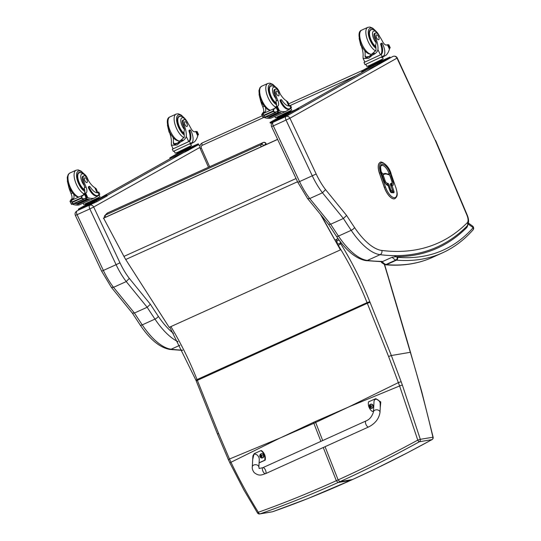<?xml version="1.0" encoding="UTF-8"?>
<svg xmlns="http://www.w3.org/2000/svg" width="541" height="541" viewBox="0 0 541 541"><rect width="100%" height="100%" fill="white"/><g stroke="black" fill="none" stroke-linecap="round" stroke-linejoin="round"><path stroke-width="0.81" d="M280.894 437.635L313.489 422.359A87.27 36.727 -114.3 0 1 313.861 423.299L280.028 438.027L230.98 462.264C239.176 479.441 248.292 496.104 258.327 512.266L257.489 512.949A2.191 2.191 0 0 0 259.721 513.95L272.306 511.806A2.191 1.975 -99.7 0 0 272.583 511.739C298.219 502.772 324.235 492.324 350.629 480.388L350.811 480.3M259.721 513.95A2.191 1.975 80.3 0 0 259.991 513.882A2.191 1.123 -109.2 0 1 258.327 512.266C283.876 503.164 309.878 492.641 336.326 480.712L338.044 482.525C311.63 494.474 285.614 504.922 259.991 513.882L272.583 511.739A2.191 1.129 -109.2 0 0 272.657 511.718A2.191 1.129 -109.2 0 1 272.657 511.718L308.289 498.396L352.624 479.482M169.766 327.109L195.937 380.215L217.489 434.085L228.417 459.749L229.479 459.018L230.98 462.264L229.905 462.954L243.815 489.842L257.496 512.949M348.248 407.163L315.295 421.54A87.27 36.727 -114.3 0 1 315.667 422.48L349.114 406.771L399.603 385.963L417.767 440.124L420.31 439.319L402.342 385.003A85.593 24.805 -110.6 0 1 401.158 381.703L391.339 355.525L370.044 302.311A85.35 35.922 -114.3 0 1 369.787 301.668A157.147 66.137 65.7 0 0 340.62 243.599L339.971 241.232M325.06 446.697L338.132 479.894L339.849 481.706C366.271 469.75 392.78 456.435 419.363 441.767A2.191 0.703 -119 0 1 417.767 440.124C391.116 454.643 364.566 467.897 338.132 479.894L336.326 480.712L323.254 447.515M431.955 439.623C405.351 454.298 378.849 467.613 352.441 479.569L350.629 480.388L338.044 482.525L339.849 481.706L352.536 479.536L374.575 469.257L407.589 452.722L432.049 439.596A2.191 0.69 -119 0 1 431.955 439.623L419.363 441.767A2.191 1.975 -99.7 0 0 420.31 439.319L433.125 437.202L421.757 391.725L407.562 342.108A2.191 0.622 -16.5 0 1 407.569 342.122A2.191 0.622 -16.5 0 0 407.272 341.912L410.328 352.292C418.619 379.829 426.139 408.124 432.901 437.175A2.191 1.975 80.3 0 1 431.955 439.623M432.144 439.495A2.191 0.69 -119 0 1 432.049 439.596A2.191 2.191 0 0 0 433.125 437.202M335.819 241.212L336.8 240.765A2.191 0.697 -15.3 0 1 339.221 240.224M338.281 245.377A2.191 0.595 -31.9 0 0 340.62 243.599A2.191 0.697 164.7 0 0 337.706 244.065A2.191 0.92 65.7 0 0 338.281 245.377A154.956 65.218 -114.3 0 1 367.041 302.635L197.039 379.566A87.534 36.842 65.7 0 0 197.303 380.222L218.598 433.442L229.479 459.018L280.028 438.027M196.194 380.871L367.305 303.298L388.6 356.512L399.603 385.963L402.342 385.003M104.954 215.426L104.954 215.426A2.191 1.961 44.4 0 1 105.488 215.054L107.537 212.965A2.191 1.961 -135.6 0 0 106.996 213.337L104.954 215.426A2.191 2.191 0 0 0 104.454 217.698M263.426 142.466A2.191 0.92 65.7 0 0 263.197 142.499A2.191 0.92 65.7 0 0 263.068 142.587L107.537 212.965A2.191 0.92 -114.3 0 1 107.659 212.877A2.191 0.92 -114.3 0 1 107.808 212.836M105.603 217.178A2.191 0.92 -114.3 0 1 105.488 215.054L261.026 144.677A2.191 0.92 65.7 0 0 261.141 146.8M266.517 144.373L265.901 143.669A2.191 1.961 -135.6 0 0 263.068 142.587L261.026 144.677A2.191 1.961 44.4 0 1 263.771 145.61M277.594 139.355L103.561 218.104L123.943 256.4A35.016 14.735 65.7 0 0 125.708 259.504L169.191 327.366L340.424 249.888L320.468 214.385M321.334 215.446L340.424 249.888M277.628 139.436L103.385 218.28M182.567 350.392L169.766 349.432C159.751 347.593 149.898 339.464 140.207 325.067L132.335 313.104L134.432 313.029L147.166 307.268A439.583 185.036 65.7 0 0 154.969 319.109A3.239 1.082 -33.8 0 0 158.31 316.289A436.344 183.67 -114.3 0 1 150.378 304.252L147.166 307.268L126.249 281.577L113.515 287.339A43.767 18.421 -114.3 0 1 103.365 270.446L116.092 264.684A43.767 18.421 65.7 0 0 126.249 281.577L129.319 278.385A40.528 17.062 -114.3 0 1 119.967 262.804L93.694 207.041L89.826 208.921L116.092 264.684L119.967 262.804M93.694 207.041L93.694 206.993C92.68 205.296 91.328 204.728 89.637 205.276A3.28 1.38 65.7 0 0 89.826 208.921L77.093 214.682A3.28 1.38 -114.3 0 1 76.903 211.037L76.687 211.152C75.138 212.234 74.692 213.648 75.355 215.392L77.093 214.682L103.365 270.446L101.627 271.156L111.358 287.352L113.515 287.339L134.432 313.029A439.583 185.036 -114.3 0 0 142.242 324.87L154.969 319.109A56.9 23.953 65.7 0 0 178.043 341.682M393.07 56.372A3.28 1.38 65.7 0 0 392.996 56.399A3.28 1.38 65.7 0 0 392.955 56.42L285.864 116.484A3.28 1.38 65.7 0 0 286.054 120.136L312.319 175.893A43.767 18.421 65.7 0 0 322.47 192.785L325.54 189.593A40.528 17.062 -114.3 0 1 316.187 174.013L289.922 118.202C288.901 116.511 287.555 115.936 285.864 116.484L272.907 122.361C271.359 123.449 270.919 124.863 271.582 126.608L273.32 125.891A3.28 1.38 -114.3 0 1 273.131 122.246L275.146 121.116M381.033 261.634L365.993 260.647C355.978 258.801 346.125 250.679 336.434 236.275L328.556 224.319L330.659 224.238L309.743 198.547A43.767 18.421 -114.3 0 1 299.586 181.654L273.32 125.891L289.922 118.256M271.582 126.608L297.854 182.364L307.599 198.581L309.743 198.547L322.47 192.785L343.393 218.476L330.659 224.238A439.583 185.036 -114.3 0 0 338.463 236.086A3.239 1.082 -33.8 0 1 336.434 236.275M289.922 118.202L397.006 58.137L435.282 140.45A7.702 3.239 -114.3 0 1 435.539 141.025L466.869 215.014A7.702 3.239 -114.3 0 1 467.336 222.662A523.066 220.173 -114.3 0 1 381.797 250.456A53.66 22.587 -114.3 0 1 354.538 227.497A3.239 1.082 146.2 0 1 351.197 230.324A439.583 185.036 65.7 0 1 343.393 218.476L346.605 215.46L325.54 189.593M390.352 191.48A0.872 0.365 65.7 0 0 390.521 191.548A0.872 0.778 -86.7 0 0 390.96 190.412L390.02 190.635M392.583 190.648L392.543 190.5A0.872 0.778 93.3 0 1 392.103 191.642A0.872 0.365 65.7 0 0 392.184 191.629A0.872 0.365 65.7 0 0 392.272 191.534M390.399 191.575A0.872 0.365 65.7 0 0 390.446 191.582L392.029 191.676A0.872 0.365 65.7 0 0 392.11 191.663A0.872 0.365 65.7 0 0 392.144 191.636M386.254 184.258A3.679 1.549 65.7 0 0 386.761 184.407L387.187 184.434A0.872 0.365 -114.3 0 1 387.775 185.036M382.318 174.006A2.191 0.92 65.7 0 0 382.284 174.019A2.191 0.92 65.7 0 0 381.973 174.527M390.649 184.637L390.818 184.643A3.679 1.549 65.7 0 0 391.157 184.589A3.679 1.549 65.7 0 0 391.19 184.569M391.069 185.969L392.015 185.739A0.872 0.778 -86.7 0 0 391.008 185.259A0.872 0.365 65.7 0 0 390.927 185.272A0.872 0.365 65.7 0 0 390.852 185.34L390.866 185.32M391.393 185.198A0.872 0.778 93.3 0 1 391.441 185.198L391.339 185.191A0.872 0.872 0 0 0 390.927 185.272L390.845 185.306M387.437 184.968A0.872 0.778 93.3 0 1 387.491 184.968L387.491 184.968A0.872 0.778 93.3 0 1 388.161 185.516L388.208 185.658M380.059 162.53A12.037 5.065 65.7 0 0 380.025 162.543A12.037 5.065 65.7 0 0 379.41 173.188L384.313 187.389A12.037 5.065 65.7 0 0 394.849 198.675A12.037 5.065 65.7 0 0 394.883 198.662M466.234 226.875L466.829 227.47L466.356 226.753M384.705 264.603L385.659 264.806A2.191 1.934 -85.2 0 0 386.531 264.65A8.751 3.686 -114.3 0 1 385.929 264.522A2.191 1.853 108.4 0 1 384.705 264.603L381.601 262.595L382.237 261.716L392.184 257.218L396.1 256.691L394.193 255.636M468.215 224.089L473.172 227.646A2.191 1.948 41.4 0 1 473.003 229.911L473.003 229.911C473.99 228.863 473.923 227.633 472.807 226.226L473.172 227.646A465.037 195.747 -114.3 0 1 397.601 257.306A6.566 2.766 -114.3 0 1 397.148 257.205A2.191 1.853 108.4 0 1 395.877 260.025A8.751 3.686 65.7 0 0 396.479 260.147A2.191 1.934 -85.2 0 0 397.601 257.306M472.787 226.212L468.472 223.122M97.732 192.65L96.23 188.782L94.763 187.632A15.256 6.424 -114.3 0 1 87.419 178.8A4.822 2.029 -114.3 0 0 83.855 175.811A4.822 2.029 -114.3 0 0 83.456 179.605L82.516 180.031A4.822 2.029 -114.3 0 1 82.915 176.231L83.855 175.811M83.077 203.139L83.72 204.505L100.017 196.829L98.009 192.569A12.402 5.221 65.7 0 1 90.212 186.983A1.373 0.582 65.7 0 0 89.339 186.368A1.373 0.582 65.7 0 0 89.4 187.903A10.739 4.524 65.7 0 0 97.779 195.47A10.739 4.524 65.7 0 0 97.928 195.396L99.821 194.253L98.793 192.069L97.948 192.589M97.901 192.339L98.793 192.069M98.313 195.179L98.536 195.653L94.046 198.175A46.526 19.584 -114.3 0 1 87.77 197.634L86.655 197.451M85.262 198.317A1.035 0.433 65.7 0 0 85.478 198.452A46.526 19.584 65.7 0 0 89.292 199.291L89.069 199.271M85.072 198.446A46.526 19.584 65.7 0 0 89.116 199.365M74.983 203.342A46.526 19.584 65.7 0 0 76.355 203.747M76.944 203.883A46.526 19.584 65.7 0 0 77.038 203.903L77.349 203.937M74.807 203.416A46.526 19.584 65.7 0 0 76.43 203.889M73.238 203.991L72.886 204.37A46.526 19.584 65.7 0 0 79.155 204.911L94.046 198.175M86.756 199.007L87.094 199.088A46.526 19.584 65.7 0 1 86.756 199.007L76.673 203.801M87.439 199.162L87.764 199.223A46.526 19.584 65.7 0 1 87.439 199.162L77.025 203.876M88.109 199.277L88.426 199.325A46.526 19.584 65.7 0 1 88.109 199.277L78.005 204.038M83.456 179.605A24.122 10.157 -114.3 0 0 86.019 186.976A5.626 2.367 -114.3 0 1 86.269 192.718A31.013 13.052 -114.3 0 1 85.647 193.13L84.781 194.699M85.627 193.144L83.598 194.057A1.035 0.433 65.7 0 0 83.537 194.875M85.782 197.844L87.047 197.262A3.686 1.549 65.7 0 0 86.743 197.255L84.781 198.608L82.59 198.831L81.421 198.304L81.549 196.633L83.896 194.794L70.195 200.894L71.371 204.227M69.999 201.272L71.405 204.261L72.474 203.409L71.432 201.205L72.386 201.861L72.474 203.409M84.781 198.608L71.635 204.397M70.059 201.056L71.432 201.205M97.17 195.741A10.739 4.524 -114.3 0 1 97.022 195.815A10.739 4.524 -114.3 0 1 88.636 188.248A1.373 0.582 -114.3 0 1 88.575 186.713L89.339 186.368M83.598 194.057A31.013 13.052 65.7 0 0 84.24 193.637A5.626 2.367 65.7 0 0 84.234 188.505L84.599 187.612L84.288 185.468A24.122 10.157 -114.3 0 1 82.516 180.031M87.087 197.255L85.525 194.023A3.686 1.549 65.7 0 1 85.35 194.3L84.633 194.645L86.039 197.641L86.743 197.255L85.35 194.3L83.896 194.794M99.037 198.04L99.294 198.594L89.617 203.43L85.566 205.113L85.282 204.518M89.617 203.43L89.339 202.834L85.248 204.512L85.032 204.065M96.487 200.17L96.21 199.575M98.841 197.56L99.057 198.006L89.339 202.834M73.407 203.747L83.828 199.034M69.207 188.552A24.122 10.157 65.7 0 0 71.128 193.712A5.626 2.367 65.7 0 1 71.378 199.453A31.013 13.052 65.7 0 1 70.763 199.866L70.966 200.542M72.69 199.757A1.035 0.433 65.7 0 1 72.764 198.96A31.013 13.052 65.7 0 0 73.407 198.54A5.626 2.367 65.7 0 0 73.698 194.314M72.764 198.96L70.743 199.879L71.703 200.616M99.246 198.486L106.814 195.112L93.958 202.145L78.317 209.171L85.552 205.093M102.181 197.296L105.191 195.869L102.202 197.337M92.714 202.605L95.723 201.178L92.734 202.645M80.054 208.332L83.064 206.905L80.075 208.373M106.814 195.112L107.186 195.903L96.94 201.665L78.688 209.962L78.317 209.171M80.217 172.464A9.846 4.145 65.7 0 0 78.858 172.552A9.846 4.145 65.7 0 0 78.276 181.019A9.846 4.145 65.7 0 0 84.741 190.256M67.382 181.269L69.018 188.146L72.548 193.069L71.128 193.712M84.91 180.728A2.624 1.102 65.7 0 0 86.959 182.581A2.624 1.102 65.7 0 0 86.885 179.734A2.624 1.102 65.7 0 0 84.795 177.793A2.624 1.102 65.7 0 0 84.91 180.728M173.167 137.576A15.256 6.424 -114.3 0 1 173.363 142.155L173.458 143.784L177.38 143.209L184.204 137.245A15.256 6.424 -114.3 0 0 183.893 132.038L184.528 129.583A15.256 6.424 -114.3 0 0 182.98 125.099L183.92 124.673A15.256 6.424 -114.3 0 1 186.226 136.332C185.779 138.624 183.899 140.484 180.599 141.911L177.076 144.981L173.303 145.211L180.599 141.911M173.303 145.211L171.396 145.157L171.341 143.067A15.256 6.424 65.7 0 0 169.867 133.573M189.938 129.941L189.181 130.286A1.373 0.582 -114.3 0 0 189.086 131.443A12.402 5.221 -114.3 0 1 188.714 141.607L172.295 149.228L173.33 151.412L191.629 142.838A10.739 4.524 65.7 0 0 191.007 130.908A1.373 0.582 65.7 0 0 189.938 129.941A1.373 0.582 65.7 0 0 189.85 131.098A12.402 5.221 65.7 0 1 189.472 141.262L190.513 143.466M172.295 149.228L173.079 148.734M195.659 131.422L194.855 131.788L195.747 131.456L197.749 135.947A46.526 19.584 -114.3 0 1 194.503 141.83L190.006 144.352L189.776 143.865M197.736 135.696L195.626 131.443A31.013 13.052 -114.3 0 1 195.233 131.639A31.013 13.052 -114.3 0 1 194.963 131.754A5.626 2.367 -114.3 0 1 190.824 128.19A24.122 10.157 -114.3 0 0 186.821 121.63A4.822 2.029 -114.3 0 0 183.893 119.696L182.953 120.122A4.822 2.029 -114.3 0 0 182.98 125.099M195.93 131.855L196.965 131.693A3.686 1.549 -114.3 0 1 196.66 131.686L195.991 131.977M197.384 134.946L198.182 134.925A3.686 1.549 -114.3 0 1 198.358 134.648L197.546 135.284M196.877 131.422L195.869 131.727M188.417 141.796L173.127 148.836L171.396 145.157M198.358 134.648L196.965 131.693M190.5 146.739L190.763 147.294L181.086 152.129L177.029 153.813L176.751 153.218M187.95 148.87L187.673 148.275M181.086 152.129L180.809 151.534M190.31 146.253L190.52 146.706L183.724 150.188L176.711 153.211L176.501 152.758M197.878 134.723L196.62 131.693M183.92 124.673A4.822 2.029 -114.3 0 1 183.893 119.696M190.736 143.94L191.487 145.529L177.664 152.271L175.189 153.204L174.216 151.142M190.709 147.179L198.283 143.805L198.655 144.596L185.793 151.629L170.151 158.662L169.779 157.871L177.015 153.786M198.283 143.805L188.038 149.573L169.779 157.871M174.412 155.68L171.402 157.113L174.412 155.68M187.071 149.952L184.062 151.385L187.071 149.952M196.539 144.643L193.529 146.07L196.539 144.643M184.156 133.769A9.846 4.145 -114.3 0 1 179.335 127.446A9.846 4.145 -114.3 0 1 178.902 116.443A9.846 4.145 -114.3 0 1 180.254 116.349M172.565 136.839L169.056 132.031L167.419 125.154M186.882 123.531A2.624 1.102 65.7 0 0 184.833 121.684A2.624 1.102 65.7 0 0 184.907 124.531A2.624 1.102 65.7 0 0 186.997 126.466A2.624 1.102 65.7 0 0 186.882 123.531M289.435 105.908L287.934 102.039L286.466 100.89A15.256 6.424 -114.3 0 1 279.122 92.058A4.822 2.029 -114.3 0 0 275.558 89.062A4.822 2.029 -114.3 0 0 275.159 92.863L274.219 93.289A4.822 2.029 -114.3 0 1 274.618 89.488L275.558 89.062M274.781 116.396L275.43 117.762L291.727 110.087L289.712 105.82A12.402 5.221 65.7 0 1 281.915 100.241A1.373 0.582 65.7 0 0 281.043 99.625A1.373 0.582 65.7 0 0 281.104 101.16A10.739 4.524 65.7 0 0 289.482 108.727A10.739 4.524 65.7 0 0 289.631 108.653L291.525 107.51L290.497 105.326L289.651 105.847M289.611 105.59L290.497 105.326M290.023 108.437L290.247 108.91L285.749 111.432A46.526 19.584 -114.3 0 1 279.474 110.885L278.358 110.709M276.972 111.574A1.035 0.433 65.7 0 0 277.181 111.71A46.526 19.584 65.7 0 0 280.995 112.548L280.779 112.528M276.782 111.703A46.526 19.584 65.7 0 0 280.82 112.623M266.686 116.592A46.526 19.584 65.7 0 0 268.059 117.005M266.517 116.673A46.526 19.584 65.7 0 0 268.133 117.147M264.948 117.248L264.59 117.627A46.526 19.584 65.7 0 0 270.858 118.168L285.749 111.432M278.466 112.264L278.798 112.345A46.526 19.584 65.7 0 1 278.466 112.264L268.377 117.059M279.149 112.42L279.474 112.481A46.526 19.584 65.7 0 1 279.149 112.42L269.053 117.194M279.812 112.535L280.13 112.582A46.526 19.584 65.7 0 1 279.812 112.535L269.709 117.296M275.159 92.863A24.122 10.157 -114.3 0 0 277.722 100.227A5.626 2.367 -114.3 0 1 277.973 105.975A31.013 13.052 -114.3 0 1 277.357 106.381L276.485 107.95M277.33 106.394L275.308 107.314A1.035 0.433 65.7 0 0 275.241 108.132M277.492 111.101L278.75 110.513A3.686 1.549 65.7 0 0 278.446 110.513L276.485 111.865L274.294 112.088L273.124 111.561L273.259 109.884L274.956 108.241L261.898 114.144L263.109 117.519L264.177 116.667L263.142 114.462L264.089 115.118L264.177 116.667M276.485 111.865L263.339 117.654M261.763 114.313L263.142 114.462M288.874 108.998A10.739 4.524 -114.3 0 1 288.725 109.072A10.739 4.524 -114.3 0 1 280.339 101.505A1.373 0.582 -114.3 0 1 280.279 99.97L281.043 99.625M275.308 107.314A31.013 13.052 65.7 0 0 275.944 106.895A5.626 2.367 65.7 0 0 275.944 101.762L276.302 100.869L275.998 98.726A24.122 10.157 -114.3 0 1 274.219 93.289M278.791 110.513L277.229 107.28A3.686 1.549 65.7 0 1 277.053 107.558L276.336 107.902L277.749 110.898L278.446 110.513L277.053 107.558L275.599 108.051M290.74 111.297L291.004 111.852L281.327 116.687L277.269 118.371L276.992 117.776M281.327 116.687L281.043 116.092L276.951 117.769L276.735 117.323M288.191 113.427L287.913 112.832M290.551 110.817L290.76 111.263L281.043 116.092M265.117 117.005L275.531 112.291M260.918 101.809A24.122 10.157 65.7 0 0 262.831 106.969A5.626 2.367 65.7 0 1 263.082 112.711A31.013 13.052 65.7 0 1 262.466 113.123L262.676 113.799M264.4 113.015A1.035 0.433 65.7 0 1 264.468 112.217A31.013 13.052 65.7 0 0 265.11 111.798A5.626 2.367 65.7 0 0 265.401 107.571M264.468 112.217L262.446 113.13L263.406 113.874M290.95 111.737L298.517 108.362L285.662 115.402L270.02 122.428L277.256 118.351M293.891 110.553L296.894 109.12L293.905 110.587M284.417 115.862L287.427 114.435L284.438 115.902M271.758 121.59L274.767 120.163L271.778 121.63M298.517 108.362L298.896 109.154L288.651 114.922L270.392 123.22L270.02 122.428M271.92 85.721A9.846 4.145 65.7 0 0 270.561 85.809A9.846 4.145 65.7 0 0 269.979 94.276A9.846 4.145 65.7 0 0 276.444 103.507M259.085 94.526L260.721 101.404L264.251 106.327L262.831 106.969M276.613 93.985A2.624 1.102 65.7 0 0 278.662 95.838A2.624 1.102 65.7 0 0 278.588 92.984A2.624 1.102 65.7 0 0 276.498 91.05A2.624 1.102 65.7 0 0 276.613 93.985M364.871 50.834A15.256 6.424 -114.3 0 1 365.067 55.405L365.168 57.042L369.09 56.467L375.907 50.502A15.256 6.424 -114.3 0 0 375.596 45.295L376.232 42.84A15.256 6.424 -114.3 0 0 374.683 38.35L375.623 37.931A15.256 6.424 -114.3 0 1 377.929 49.589C377.483 51.882 375.603 53.742 372.303 55.168L368.779 58.239L365.006 58.469L372.303 55.168M365.006 58.469L363.106 58.414L363.045 56.325A15.256 6.424 65.7 0 0 361.571 46.83M381.642 43.199L380.884 43.544A1.373 0.582 -114.3 0 0 380.79 44.7A12.402 5.221 -114.3 0 1 380.418 54.864L364.005 62.486L365.033 64.67L383.332 56.095A10.739 4.524 65.7 0 0 382.717 44.166A1.373 0.582 65.7 0 0 381.642 43.199A1.373 0.582 65.7 0 0 381.554 44.355A12.402 5.221 65.7 0 1 381.175 54.519L382.217 56.724M364.005 62.486L364.79 61.992M386.565 45.045L387.451 44.714L389.452 49.204A46.526 19.584 -114.3 0 1 386.206 55.087L381.709 57.61L381.479 57.123M389.446 48.947L387.329 44.7A31.013 13.052 -114.3 0 1 386.937 44.896A31.013 13.052 -114.3 0 1 386.666 45.011A5.626 2.367 -114.3 0 1 382.528 41.441A24.122 10.157 -114.3 0 0 378.531 34.881A4.822 2.029 -114.3 0 0 375.596 32.954L374.656 33.38A4.822 2.029 -114.3 0 0 374.683 38.35M387.633 45.113L388.668 44.95A3.686 1.549 -114.3 0 1 388.364 44.944L388.289 44.977M389.094 48.203L389.885 48.176A3.686 1.549 -114.3 0 1 390.061 47.906L389.25 48.541M388.587 44.68L387.572 44.984M380.12 55.054L364.837 62.093L363.106 58.414M390.061 47.906L388.668 44.95M382.21 59.997L382.467 60.551L372.79 65.387L368.732 67.07L368.455 66.475M379.66 62.127L379.376 61.532M372.79 65.387L372.512 64.792M382.014 59.51L382.223 59.963L375.427 63.446L368.414 66.469L368.205 66.016M389.581 47.98L388.323 44.95M375.623 37.931A4.822 2.029 -114.3 0 1 375.596 32.954M382.44 57.197L383.19 58.78L369.368 65.529L366.893 66.462L365.919 64.399M382.413 60.436L389.987 57.062L390.359 57.853L377.496 64.886L361.855 71.912L361.483 71.121L368.725 67.043M389.987 57.062L379.741 62.824L361.483 71.121M366.115 68.937L363.106 70.364L366.115 68.937M378.774 63.209L375.765 64.636L378.774 63.209M388.242 57.901L385.239 59.327L388.242 57.901M375.86 47.026A9.846 4.145 -114.3 0 1 371.038 40.703A9.846 4.145 -114.3 0 1 370.605 29.694A9.846 4.145 -114.3 0 1 371.965 29.606M364.269 50.097L360.759 45.288L359.129 38.411M378.592 36.788A2.624 1.102 65.7 0 0 376.536 34.935A2.624 1.102 65.7 0 0 376.617 37.789A2.624 1.102 65.7 0 0 378.707 39.723A2.624 1.102 65.7 0 0 378.592 36.788M368.624 426.957L265.557 473.659A3.28 1.38 -114.4 0 1 264.076 472.996A3.28 1.38 -114.4 0 1 262.48 469.899A3.28 1.38 -114.4 0 1 262.845 467.681A3.28 1.38 -114.4 0 1 264.326 468.344A3.28 1.38 -114.4 0 1 265.922 471.441A3.28 1.38 -114.4 0 1 265.557 473.659A3.28 1.38 -114.4 0 1 264.076 472.996A3.28 1.38 -114.4 0 1 262.48 469.899A3.28 1.38 -114.4 0 1 262.845 467.681L365.912 420.979A3.28 1.38 -114.4 0 0 365.547 423.197A3.28 1.38 -114.4 0 0 367.143 426.294A3.28 1.38 -114.4 0 0 368.624 426.957C375.224 423.569 379.025 418.68 380.005 412.303A3.28 2.313 -176.9 0 0 379.437 410.896A3.28 2.313 -176.9 0 0 375.826 409.875A3.28 2.313 -176.9 0 0 373.452 411.951L373.987 402.044C374.122 396.6 380.837 399.867 380.391 405.162L380.005 412.303M373.506 410.937L372.33 411.471A9.021 8.142 79.7 0 1 368.489 401.882L375.819 398.636L380.086 401.578L380.276 407.346M372.33 411.471L373.5 411.065M380.249 407.867L380.763 401.949L375.819 398.636M252.701 459.451L254.121 453.703L260.897 450.633A9.021 8.142 79.7 0 1 264.745 460.222L259.098 462.778M258.855 467.201L259.247 460.053C259.687 454.758 252.972 451.498 252.836 456.942L252.302 466.842A3.28 2.313 3.1 0 1 255.704 464.712A3.28 2.313 3.1 0 1 258.855 467.201C259.957 468.756 257.009 468.837 262.845 467.681M259.092 462.907L265.205 460.134A9.021 8.142 -100.3 0 0 261.364 450.545L260.897 450.633M264.745 460.222L265.205 460.134M370.842 404.168A2.15 1.941 79.7 0 1 372.113 408.259A2.15 1.941 79.7 0 1 371.613 408.401M371.823 408.232A2.076 1.873 79.7 0 1 369.185 406.027A2.076 1.873 79.7 0 1 372.154 404.682A2.076 1.873 79.7 0 1 371.823 408.232M370.477 405.344A1.062 0.96 79.7 0 0 370.281 405.439L370.233 405.365A2.8 1.393 65.2 0 0 370.348 405.906L370.159 406.453A2.8 0.494 160.1 0 0 369.78 406.67A1.143 1.035 -100.3 0 0 369.882 406.92L370.774 406.974A2.8 1.393 64.7 0 0 371.079 407.468L371.058 407.387A1.062 0.96 79.7 0 0 371.261 407.299M370.632 406.595L371.058 406.906M371.079 407.468A1.143 1.035 -100.3 0 0 371.302 407.366A2.8 0.954 -113.7 0 1 371.031 406.859L371.755 406.068A1.143 1.035 -100.3 0 0 371.653 405.811A2.8 0.48 160.4 0 0 371.112 406.02L370.605 405.791A2.8 0.954 -114.1 0 1 370.457 405.263A1.143 1.035 -100.3 0 0 370.233 405.365M371.653 405.811L371.599 405.845A1655.541 285.269 -19.6 0 1 371.633 405.96L370.605 405.791M369.78 406.67L369.861 406.636A1655.541 290.199 -19.9 0 0 370.396 406.521A0.751 0.676 79.7 0 0 370.45 406.663M371.532 406.027L370.93 405.75L371.532 406.027M370.808 405.804L370.396 406.521M261.445 453.737A2.15 1.941 79.7 0 1 262.716 457.828A2.15 1.941 79.7 0 1 262.216 457.97M262.426 457.801A2.076 1.873 79.7 0 1 259.788 455.603A2.076 1.873 79.7 0 1 262.757 454.251A2.076 1.873 79.7 0 1 262.426 457.801M261.08 454.913A1.062 0.96 79.7 0 0 260.884 455.008L260.836 454.934A2.8 1.393 65.2 0 0 260.951 455.475L260.762 456.022A2.8 0.494 160.1 0 0 260.383 456.239A1.143 1.035 -100.3 0 0 260.485 456.489L261.384 456.543A2.8 1.393 64.7 0 0 261.682 457.037L261.661 456.956A1.062 0.96 79.7 0 0 261.871 456.868M260.877 456.306L261.661 456.482M261.682 457.037A1.143 1.035 -100.3 0 0 261.905 456.935A2.8 0.954 -113.7 0 1 261.634 456.428L262.358 455.637A1.143 1.035 -100.3 0 0 262.257 455.38A2.8 0.48 160.4 0 0 261.716 455.59L261.208 455.36A2.8 0.954 -114.1 0 1 261.06 454.832A1.143 1.035 -100.3 0 0 260.836 454.934M262.257 455.38L262.202 455.414A1655.541 285.269 -19.6 0 1 262.236 455.529L261.208 455.36M260.383 456.239L260.464 456.205A1655.541 290.199 -19.9 0 0 260.999 456.09A0.751 0.676 79.7 0 0 261.06 456.232M262.135 455.596L261.533 455.319L262.135 455.596M261.411 455.373L260.999 456.09M261.235 456.164L261.837 456.442L261.256 456.158M349.114 406.771L398.386 382.595L401.158 381.703M322.7 440.563L315.667 422.48L314.767 422.886L313.861 423.299L320.894 441.382M217.489 434.085L218.598 433.442M195.937 380.215L197.039 379.566A154.956 65.218 -114.3 0 0 170.902 326.595M315.295 421.54L313.489 422.359M338.301 238.96A2.191 2.191 0 0 0 337.002 239.122A2.191 0.92 -114.3 0 0 336.8 240.765L337.483 244.174M369.787 301.668L367.041 302.635A87.534 36.842 65.7 0 0 367.305 303.298L370.044 302.311M337.428 237.729L337.679 238.939M388.6 356.512L391.339 355.525L410.328 352.292A2.191 0.609 -16.7 0 1 410.619 352.489M384.353 264.475A543.441 228.721 -114.3 0 1 391.129 287.251A89.725 37.762 65.7 0 0 391.583 288.793L407.272 341.912M391.129 287.251A2.191 0.656 -16 0 1 391.427 287.467L384.617 264.576M391.583 288.793A2.191 0.622 -16.5 0 1 391.867 288.989L391.427 287.467M264.191 145.421L265.901 143.669L266.328 144.454M296.042 178.53L123.943 256.4M297.557 181.742L125.708 259.504M150.378 304.252L129.319 278.385M173.445 333.384A53.66 22.587 -114.3 0 1 158.31 316.289M198.013 144.974A3.239 2.935 60.7 0 1 199.94 145.793M93.694 206.993L199.866 147.443M183.115 152.846L107.017 195.531M91.652 204.146L79.04 209.84M182.432 350.122A526.305 221.533 -114.3 0 1 171.145 349.216L179.93 345.246M169.766 349.432A3.239 2.847 -83 0 0 171.145 349.216A56.9 23.953 -114.3 0 1 142.242 324.87A3.239 1.082 -33.8 0 1 140.207 325.067M99.463 198.385L170.503 158.54M365.993 260.647A3.239 2.847 -83 0 0 367.373 260.431A56.9 23.953 -114.3 0 1 338.463 236.086L351.197 230.324A56.9 23.953 65.7 0 0 380.107 254.669A526.305 221.533 65.7 0 0 437.135 247.021C448.09 242.057 458.024 235.105 466.951 226.165C469.067 223.46 469.142 219.727 467.174 214.966L466.869 215.014M382.014 261.404A526.305 221.533 -114.3 0 1 367.373 260.431L380.107 254.669A3.239 2.847 97 0 0 381.797 250.456M295.69 109.593L366.609 69.816M297.854 182.364L316.187 174.013M397.006 58.137A3.239 2.935 -119.3 0 0 392.955 56.42L392.996 56.399C394.964 55.811 396.397 56.352 397.304 58.015L435.282 140.45M435.539 141.025L435.546 140.295M467.336 222.662A3.239 2.901 44.9 0 1 466.951 226.165M354.538 227.497A436.344 183.67 -114.3 0 1 346.605 215.46M392.543 190.5L390.96 190.412L389.074 184.934A1.751 0.737 65.7 0 0 387.701 183.264L387.275 183.237A2.8 1.177 -114.3 0 1 385.084 180.566L383.373 175.615A1.312 0.555 -114.3 0 1 383.488 174.439L385.787 173.945A2.036 0.859 -114.3 0 1 386.01 173.952L389.074 174.784A1.312 0.555 -114.3 0 1 390.034 176.021L391.731 180.951A2.8 1.177 -114.3 0 1 391.332 183.473L390.906 183.446A1.751 0.737 65.7 0 0 390.656 185.022L392.543 190.5M390.446 191.582L392.029 191.676M386.064 184.062A3.679 1.549 65.7 0 0 386.835 184.38L387.261 184.4A0.872 0.778 -86.7 0 0 387.701 183.264M387.187 184.434L387.261 184.4A0.872 0.365 -114.3 0 1 387.89 185.09M389.074 184.934L388.032 185.198M390.906 183.446A0.872 0.778 93.3 0 1 390.636 184.481M390.643 184.596L390.886 184.609A0.872 0.778 -86.7 0 0 391.332 183.473M390.818 184.643L390.886 184.609A3.679 1.549 65.7 0 0 391.224 184.555L391.157 184.589M391.224 184.555C392.259 183.757 392.462 182.574 391.84 180.992L390.135 176.062C389.446 174.729 388.932 174.134 388.58 174.263A0.872 0.751 105.1 0 1 389.074 174.784M385.226 173.424A0.872 0.751 105.1 0 1 386.01 173.952M384.732 173.465A0.872 0.791 77.8 0 1 385.787 173.945M388.58 174.263L385.517 173.438L382.359 173.986A2.191 0.92 65.7 0 1 382.433 173.959A0.872 0.791 77.8 0 1 383.488 174.439M382.426 175.845L383.373 175.615M382.284 174.019L382.359 173.986A2.191 0.92 65.7 0 0 382.027 174.682M384.137 180.789L385.084 180.566M386.761 184.407L386.835 184.38A0.872 0.778 -86.7 0 0 387.275 183.237M392.644 191.135L392.773 191.521A0.872 0.365 -114.3 0 1 392.8 192.238M393.652 192.792A0.872 0.778 -86.7 0 0 392.982 192.244L390.832 192.123A0.872 0.778 93.3 0 1 391.42 192.664L393.652 192.792A1.751 0.737 65.7 0 0 393.902 191.216L392.117 185.746A5.254 2.211 65.7 0 0 392.867 181.019L390.244 173.411A9.63 4.051 65.7 0 0 382.703 164.227A9.63 4.051 65.7 0 0 381.324 172.89L383.948 180.498A5.254 2.211 65.7 0 0 388.059 185.509L390.102 191.129M391.38 192.156L393.902 191.216M390.054 190.993A1.751 0.737 65.7 0 0 391.42 192.664M390.751 192.116L388.262 185.556A0.872 0.872 0 0 0 387.491 184.968L387.39 184.961A0.872 0.778 93.3 0 1 388.059 185.509M387.39 184.961C386.267 184.63 385.151 183.156 384.049 180.545L383.948 180.498M384.049 180.545L381.425 172.937C379.383 162.266 381.96 166.797 381.452 165.505A8.751 3.686 -114.3 0 1 389.114 173.715L390.244 173.411M391.921 181.249L392.867 181.019M388.154 174.148L389.114 173.715L389.547 174.973M392.144 183.081A4.375 1.839 -114.3 0 1 391.515 185.191L391.441 185.198A0.872 0.778 93.3 0 1 392.117 185.746M390.954 173.451L395.856 187.653A11.158 4.7 -114.3 0 1 394.254 197.702A11.158 4.7 -114.3 0 1 385.51 187.051L380.614 172.85A11.158 4.7 -114.3 0 1 382.21 162.807A11.158 4.7 -114.3 0 1 390.954 173.451L395.856 187.653M391.001 173.587L391.055 173.492C388.722 164.944 380.661 160.481 380.1 162.51A12.037 5.065 65.7 0 0 379.484 173.154L384.38 187.355A12.037 5.065 65.7 0 0 394.923 198.648C398.636 195.632 396.979 192.461 395.958 187.693M385.51 187.051L384.313 187.389M380.614 172.85L379.41 173.188M382.541 173.925A8.751 3.686 65.7 0 0 380.911 171.186M209.638 166.729L201.36 148.112L200.217 148.653C199.352 146.165 200.021 144.264 202.233 142.952A2.191 0.92 -114.3 0 1 202.246 142.946L262.277 115.788L202.246 142.946A2.191 0.92 -114.3 0 0 202.287 145.292L263.352 117.661M201.36 148.112A2.191 1.988 67.9 0 1 202.287 145.292M363.417 70.026L288.766 103.804L363.417 70.019M290.517 105.367L356.14 75.679M397.148 257.205A9.407 3.963 -114.3 0 1 396.1 256.691A527.401 221.999 65.7 0 0 466.829 227.47A18.55 7.804 65.7 0 0 467.776 225.076M392.184 257.218A11.598 4.883 65.7 0 0 395.877 260.025L385.929 264.522A11.598 4.883 -114.3 0 1 382.237 261.716M385.659 264.806C402.747 266.219 418.349 263.744 432.475 257.381A467.221 196.667 -114.3 0 1 386.531 264.65L396.479 260.147A467.221 196.667 65.7 0 0 442.423 252.877C453.885 247.677 464.077 240.021 473.003 229.911M87.405 197.58L85.478 198.452M87.77 197.634L85.647 193.13M81.211 197.864L72.386 201.861M82.59 198.831L81.549 196.633M89.4 187.903L88.636 188.248M87.047 197.262L85.823 197.81M81.421 198.304L72.589 202.3M86.019 186.976L84.599 187.612M86.269 192.718L84.24 193.637M73.407 198.54L71.378 199.453M85.525 194.023L83.781 194.814M97.157 192.718L94.763 187.632M87.588 204.403L97.481 199.751M79.486 208.691L79.858 209.482M93.958 202.145L94.33 202.936M96.569 200.873L96.94 201.665M106.645 195.22L107.017 196.011M83.071 173.174A11.381 4.788 65.7 0 0 76.579 176.569A11.381 4.788 65.7 0 0 84.89 191.541M83.936 173.776L81.076 171.078L78.202 169.908L76.058 170.219A13.133 5.525 65.7 0 0 75.294 181.553A13.133 5.525 65.7 0 0 83.95 193.84M76.058 170.219L69.911 172.998A13.133 5.525 65.7 0 0 69.451 185.211A13.133 5.525 65.7 0 0 78.776 197.005M84.288 185.468A7.351 3.097 -114.3 0 1 81.136 174.669A7.351 3.097 -114.3 0 1 87.608 179.112A7.351 3.097 -114.3 0 1 87.77 179.463M84.633 189.783A9.542 4.017 -114.3 0 1 78.533 180.762A9.542 4.017 -114.3 0 1 79.162 172.755C83.071 172.369 85.945 174.445 87.777 178.997L88.494 180.714M189.086 131.443L189.85 131.098M174.344 144.231L173.363 142.155M197.519 135.223L198.094 134.966M196.14 132.295L196.633 132.072M195.998 131.99L196.586 131.72M188.714 141.607L186.226 136.332M188.038 149.573L188.41 150.364M185.421 150.838L185.793 151.629M179.057 153.103L188.944 148.444M198.107 143.92L198.479 144.711M170.956 157.39L171.328 158.182M184.258 135.013A11.381 4.788 -114.3 0 1 178.767 127.764A11.381 4.788 -114.3 0 1 176.981 116.518A11.381 4.788 -114.3 0 1 183.115 117.059M170.53 131.564A13.133 5.525 -114.3 0 1 169.948 116.89C166.56 118.033 166.439 123.057 169.59 131.943C172.924 138.719 176.657 141.674 180.775 140.816A13.133 5.525 -114.3 0 1 170.53 131.564M184.102 137.786A13.133 5.525 -114.3 0 1 176.677 128.778A13.133 5.525 -114.3 0 1 176.095 114.104L178.239 113.793L181.113 114.963L183.981 117.668M184.528 129.583A7.351 3.097 -114.3 0 1 181.059 118.824A7.351 3.097 -114.3 0 1 187.301 122.3M184.096 133.289A9.542 4.017 -114.3 0 1 178.422 124.166A9.542 4.017 -114.3 0 1 179.199 116.64L178.09 117.14M279.109 110.837L277.181 111.71M279.474 110.885L277.357 106.381M272.914 111.121L264.089 115.118M274.294 112.088L273.259 109.884M281.104 101.16L280.339 101.505M278.75 110.513L277.526 111.067M273.124 111.561L264.292 115.558M277.722 100.227L276.302 100.869M277.973 105.975L275.944 106.895M265.11 111.798L263.082 112.711M277.229 107.28L275.484 108.072M288.86 105.975L286.466 100.89M279.298 117.661L289.185 113.001M271.19 121.948L271.568 122.739M285.662 115.402L286.033 116.193M288.279 114.131L288.651 114.922M298.348 108.477L298.72 109.268M274.781 86.425A11.381 4.788 65.7 0 0 268.282 89.826A11.381 4.788 65.7 0 0 276.6 104.798M275.646 87.033L272.779 84.335L269.905 83.165L267.761 83.476A13.133 5.525 65.7 0 0 266.997 94.81A13.133 5.525 65.7 0 0 275.653 107.098M267.761 83.476L261.614 86.256A13.133 5.525 65.7 0 0 261.161 98.469A13.133 5.525 65.7 0 0 270.48 110.263M275.998 98.726A7.351 3.097 -114.3 0 1 272.84 87.926A7.351 3.097 -114.3 0 1 279.312 92.369A7.351 3.097 -114.3 0 1 279.474 92.721M276.336 103.04A9.542 4.017 -114.3 0 1 270.236 94.019A9.542 4.017 -114.3 0 1 270.865 86.012C274.774 85.62 277.648 87.703 279.487 92.254L280.197 93.972M380.79 44.7L381.554 44.355M366.047 57.488L365.067 55.405M387.843 45.552L388.337 45.329M380.418 54.864L377.929 49.589M379.741 62.824L380.113 63.615M377.124 64.095L377.496 64.886M370.761 66.36L380.648 61.701M389.811 57.177L390.189 57.968M362.659 70.641L363.031 71.432M375.961 48.271A11.381 4.788 -114.3 0 1 370.47 41.021A11.381 4.788 -114.3 0 1 368.685 29.775A11.381 4.788 -114.3 0 1 374.818 30.316M362.233 44.815A13.133 5.525 -114.3 0 1 361.652 30.14C358.264 31.29 358.142 36.315 361.293 45.201C364.627 51.977 368.36 54.932 372.478 54.066A13.133 5.525 -114.3 0 1 362.233 44.815M375.806 51.043A13.133 5.525 -114.3 0 1 368.38 42.036A13.133 5.525 -114.3 0 1 367.806 27.361L369.943 27.05L372.817 28.22L375.684 30.918M376.232 42.84A7.351 3.097 -114.3 0 1 372.763 32.081A7.351 3.097 -114.3 0 1 379.004 35.557M375.799 46.546A9.542 4.017 -114.3 0 1 370.125 37.424A9.542 4.017 -114.3 0 1 370.903 29.897L369.794 30.397M369.807 407.813A2.15 1.941 -100.3 0 0 372.999 405.716A2.15 1.941 -100.3 0 0 369.361 405.351M370.159 406.453L370.578 406.46M260.41 457.382A2.15 1.941 -100.3 0 0 263.602 455.285A2.15 1.941 -100.3 0 0 259.964 454.92M260.762 456.022L261.181 456.029M228.417 459.749L229.905 462.954M272.306 511.806A2.191 2.191 0 0 0 272.664 511.718M337.002 239.122L335.122 239.974M391.867 288.989L407.562 342.108M266.023 143.453A2.191 2.191 0 0 0 263.197 142.499L107.659 212.877A2.191 2.191 0 0 0 106.996 213.337M198.148 144.9L200.014 145.515M111.372 287.366L132.362 313.151M170.429 158.567L99.355 198.432M78.966 209.874L76.7 211.146M75.355 215.392L101.627 271.156M307.599 198.581L328.59 224.359M366.507 69.863L295.582 109.64M275.044 121.164L272.921 122.354M435.843 140.971L467.174 214.966M392.11 191.663L392.184 191.629A0.872 0.872 0 0 0 392.651 190.547L390.379 184.603M208.481 167.257L200.217 148.653M381.601 262.595L380.992 261.391M442.423 252.877L432.475 257.381M97.022 195.815L97.779 195.47M73.393 204.058L83.814 199.345M77.309 204.16L87.723 199.446M76.633 204.025L87.054 199.311M77.965 204.255L88.386 199.541M83.686 194.834L85.559 193.982M69.911 172.998L68.261 174.405L67.246 177.333L67.618 182.486L71.973 192.224L75.747 196.079L78.35 197.201M78.053 173.255L79.162 172.755M198.148 134.966L197.526 135.243M197.14 131.591L198.52 134.52M180.775 140.816L182.777 139.909M169.948 116.89L176.095 114.104M188.079 123.449L187.822 122.881C184.907 117.519 182.033 115.436 179.199 116.64M288.725 109.072L289.482 108.727M265.097 117.316L275.518 112.602M269.012 117.417L279.433 112.704M268.336 117.282L278.757 112.569M269.668 117.512L280.089 112.799M261.695 114.557L263.075 117.485M275.389 108.092L277.262 107.24M261.614 86.256L259.971 87.656L258.95 90.59L259.322 95.743L263.683 105.475L267.45 109.336L270.054 110.459M269.756 86.513L270.865 86.012M387.363 44.68L386.558 45.045M388.844 44.849L390.223 47.777M372.478 54.066L374.48 53.167M361.652 30.14L367.806 27.361M379.782 36.707L379.525 36.139C376.61 30.776 373.736 28.693 370.903 29.897M373.452 411.951C371.958 416.651 369.449 419.66 365.912 420.979M265.557 473.659C261.756 474.788 259.382 476.587 254.25 472.658C252.674 470.569 252.025 468.628 252.302 466.842M370.93 404.147L370.754 404.181C368.502 406.048 368.759 407.461 371.525 408.414L371.701 408.387M370.95 406.054L371.397 406.061M370.281 406.737L370.653 406.589M261.533 453.716L261.357 453.75C259.112 455.617 259.369 457.03 262.128 457.984L262.304 457.957M261.553 455.623L262 455.63"/></g></svg>
